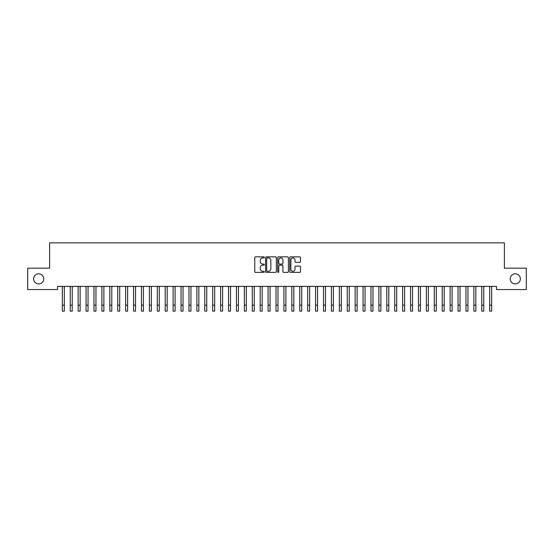 <?xml version="1.0" encoding="UTF-8"?>
<svg xmlns="http://www.w3.org/2000/svg" width="554" height="554" viewBox="0 0 554 554"><rect width="100%" height="100%" fill="white"/><g stroke="black" fill="none" stroke-linecap="round" stroke-linejoin="round"><path stroke-width="0.83" d="M264.334 257.402A0.547 0.547 0 0 0 263.794 256.855L255.539 256.855A0.776 0.776 0 0 0 254.764 257.638L254.764 271.619A0.776 0.776 0 0 0 255.539 272.395L263.794 272.395A0.547 0.547 0 0 0 264.334 271.848A0.547 0.547 0 0 0 263.794 271.308L262.728 271.308A2.486 2.486 0 0 1 260.242 268.822L260.242 267.658A2.486 2.486 0 0 1 262.728 265.172L263.794 265.172A0.547 0.547 0 0 0 264.334 264.625A0.547 0.547 0 0 0 263.794 264.085L262.728 264.085A2.486 2.486 0 0 1 260.242 261.599L260.242 260.428A2.486 2.486 0 0 1 262.728 257.942L263.794 257.942A0.547 0.547 0 0 0 264.334 257.402M510.234 278.87A5.062 5.062 0 0 0 515.296 283.939A5.062 5.062 0 0 0 520.365 278.87A5.062 5.062 0 0 0 515.296 273.808A5.062 5.062 0 0 0 510.234 278.87M33.635 278.87A5.062 5.062 0 0 0 38.704 283.939A5.062 5.062 0 0 0 43.766 278.87A5.062 5.062 0 0 0 38.704 273.808A5.062 5.062 0 0 0 33.635 278.87M299.7 262.333A0.776 0.776 0 0 0 300.483 261.557L300.483 257.638A0.776 0.776 0 0 0 299.7 256.855L290.538 256.855A0.776 0.776 0 0 0 289.763 257.638L289.763 271.619A0.776 0.776 0 0 0 290.538 272.395L299.7 272.395A0.776 0.776 0 0 0 300.483 271.619L300.483 266.876A0.776 0.776 0 0 0 299.7 266.1L295.781 266.1A0.776 0.776 0 0 0 295.005 266.876L295.005 269.23A2.078 2.078 0 0 1 292.928 271.308A2.078 2.078 0 0 1 290.85 269.23L290.85 260.02A2.078 2.078 0 0 1 292.928 257.942A2.078 2.078 0 0 1 295.005 260.02L295.005 261.557A0.776 0.776 0 0 0 295.781 262.333L299.7 262.333M496.46 286.39L57.54 286.39L57.54 289.555L27.7 289.555L27.7 268.184L49.625 268.184L49.625 242.86L504.375 242.86L504.375 268.184L526.3 268.184L526.3 289.555L496.46 289.555L496.46 286.39M276.321 257.638A0.776 0.776 0 0 0 275.546 256.855L266.377 256.855A0.776 0.776 0 0 0 265.601 257.638L265.601 271.619A0.776 0.776 0 0 0 266.377 272.395L275.546 272.395A0.776 0.776 0 0 0 276.321 271.619L276.321 257.638M278.454 256.855L287.623 256.855A0.776 0.776 0 0 1 288.399 257.638L288.399 271.619A0.776 0.776 0 0 1 287.623 272.395L283.703 272.395A0.776 0.776 0 0 1 282.921 271.619L282.921 265.948A0.776 0.776 0 0 0 282.145 265.172L279.541 265.172A0.776 0.776 0 0 0 278.766 265.948L278.766 271.848A0.547 0.547 0 0 1 278.226 272.395A0.547 0.547 0 0 1 277.679 271.848L277.679 257.638A0.776 0.776 0 0 1 278.454 256.855M267.229 257.942A0.547 0.547 0 0 0 266.689 258.489L266.689 270.761A0.547 0.547 0 0 0 267.229 271.308L268.358 271.308A2.486 2.486 0 0 0 270.844 268.822L270.844 260.428A2.486 2.486 0 0 0 268.358 257.942L267.229 257.942M282.921 260.061A2.078 2.078 0 0 0 280.843 257.984A2.078 2.078 0 0 0 278.766 260.061L278.766 263.302A0.776 0.776 0 0 0 279.541 264.085L282.145 264.085A0.776 0.776 0 0 0 282.921 263.302L282.921 260.061M64.306 289.375L64.403 286.39M62.325 289.375L62.228 286.39M62.325 311.14L64.306 311.14L62.325 311.14L62.325 286.64M64.306 311.14L64.306 286.64M72.221 289.375L72.318 286.39M70.24 289.375L70.136 286.39M80.129 289.375L80.233 286.39M78.156 289.375L78.052 286.39M70.24 311.14L72.221 311.14L70.24 311.14L70.24 286.64M72.221 311.14L72.221 286.64M78.156 311.14L80.129 311.14L78.156 311.14L78.156 286.64M80.129 311.14L80.129 286.64M88.044 289.375L88.148 286.39M86.071 289.375L85.967 286.39M95.96 289.375L96.064 286.39M93.979 289.375L93.882 286.39M86.071 311.14L88.044 311.14L86.071 311.14L86.071 286.64M88.044 311.14L88.044 286.64M93.979 311.14L95.96 311.14L93.979 311.14L93.979 286.64M95.96 311.14L95.96 286.64M103.875 289.375L103.972 286.39M101.894 289.375L101.797 286.39M101.894 311.14L103.875 311.14L101.894 311.14L101.894 286.64M103.875 311.14L103.875 286.64M111.79 289.375L111.887 286.39M109.81 289.375L109.713 286.39M109.81 311.14L111.79 311.14L109.81 311.14L109.81 286.64M111.79 311.14L111.79 286.64M119.706 289.375L119.802 286.39M117.725 289.375L117.628 286.39M127.621 289.375L127.718 286.39M125.64 289.375L125.536 286.39M135.529 289.375L135.633 286.39M133.556 289.375L133.452 286.39M143.444 289.375L143.548 286.39M141.471 289.375L141.367 286.39M151.36 289.375L151.464 286.39M149.379 289.375L149.282 286.39M159.275 289.375L159.372 286.39M157.294 289.375L157.197 286.39M167.19 289.375L167.287 286.39M165.21 289.375L165.113 286.39M175.106 289.375L175.203 286.39M173.125 289.375L173.028 286.39M183.021 289.375L183.118 286.39M181.04 289.375L180.936 286.39M117.725 311.14L119.706 311.14L117.725 311.14L117.725 286.64M119.706 311.14L119.706 286.64M125.64 311.14L127.621 311.14L125.64 311.14L125.64 286.64M127.621 311.14L127.621 286.64M133.556 311.14L135.529 311.14L133.556 311.14L133.556 286.64M135.529 311.14L135.529 286.64M141.471 311.14L143.444 311.14L141.471 311.14L141.471 286.64M143.444 311.14L143.444 286.64M149.379 311.14L151.36 311.14L149.379 311.14L149.379 286.64M151.36 311.14L151.36 286.64M157.294 311.14L159.275 311.14L157.294 311.14L157.294 286.64M159.275 311.14L159.275 286.64M165.21 311.14L167.19 311.14L165.21 311.14L165.21 286.64M167.19 311.14L167.19 286.64M173.125 311.14L175.106 311.14L173.125 311.14L173.125 286.64M175.106 311.14L175.106 286.64M181.04 311.14L183.021 311.14L181.04 311.14L181.04 286.64M183.021 311.14L183.021 286.64M190.929 289.375L191.033 286.39M188.956 289.375L188.852 286.39M188.956 311.14L190.929 311.14L188.956 311.14L188.956 286.64M190.929 311.14L190.929 286.64M198.844 289.375L198.948 286.39M196.871 289.375L196.767 286.39M196.871 311.14L198.844 311.14L196.871 311.14L196.871 286.64M198.844 311.14L198.844 286.64M206.76 289.375L206.864 286.39M204.779 289.375L204.682 286.39M204.779 311.14L206.76 311.14L204.779 311.14L204.779 286.64M206.76 311.14L206.76 286.64M214.675 289.375L214.772 286.39M212.694 289.375L212.597 286.39M212.694 311.14L214.675 311.14L212.694 311.14L212.694 286.64M214.675 311.14L214.675 286.64M222.59 289.375L222.687 286.39M220.61 289.375L220.513 286.39M220.61 311.14L222.59 311.14L220.61 311.14L220.61 286.64M222.59 311.14L222.59 286.64M230.506 289.375L230.602 286.39M228.525 289.375L228.428 286.39M228.525 311.14L230.506 311.14L228.525 311.14L228.525 286.64M230.506 311.14L230.506 286.64M238.421 289.375L238.518 286.39M236.44 289.375L236.336 286.39M236.44 311.14L238.421 311.14L236.44 311.14L236.44 286.64M238.421 311.14L238.421 286.64M246.329 289.375L246.433 286.39M244.356 289.375L244.252 286.39M244.356 311.14L246.329 311.14L244.356 311.14L244.356 286.64M246.329 311.14L246.329 286.64M254.244 289.375L254.348 286.39M252.271 289.375L252.167 286.39M252.271 311.14L254.244 311.14L252.271 311.14L252.271 286.64M254.244 311.14L254.244 286.64M262.16 289.375L262.264 286.39M260.179 289.375L260.082 286.39M260.179 311.14L262.16 311.14L260.179 311.14L260.179 286.64M262.16 311.14L262.16 286.64M270.075 289.375L270.172 286.39M268.094 289.375L267.998 286.39M268.094 311.14L270.075 311.14L268.094 311.14L268.094 286.64M270.075 311.14L270.075 286.64M277.99 289.375L278.087 286.39M276.01 289.375L275.913 286.39M276.01 311.14L277.99 311.14L276.01 311.14L276.01 286.64M277.99 311.14L277.99 286.64M285.906 289.375L286.002 286.39M283.925 289.375L283.828 286.39M283.925 311.14L285.906 311.14L283.925 311.14L283.925 286.64M285.906 311.14L285.906 286.64M293.821 289.375L293.918 286.39M291.84 289.375L291.736 286.39M291.84 311.14L293.821 311.14L291.84 311.14L291.84 286.64M293.821 311.14L293.821 286.64M301.729 289.375L301.833 286.39M299.756 289.375L299.652 286.39M299.756 311.14L301.729 311.14L299.756 311.14L299.756 286.64M301.729 311.14L301.729 286.64M309.644 289.375L309.748 286.39M307.671 289.375L307.567 286.39M307.671 311.14L309.644 311.14L307.671 311.14L307.671 286.64M309.644 311.14L309.644 286.64M317.56 289.375L317.664 286.39M315.579 289.375L315.482 286.39M315.579 311.14L317.56 311.14L315.579 311.14L315.579 286.64M317.56 311.14L317.56 286.64M325.475 289.375L325.572 286.39M323.494 289.375L323.397 286.39M323.494 311.14L325.475 311.14L323.494 311.14L323.494 286.64M325.475 311.14L325.475 286.64M333.39 289.375L333.487 286.39M331.41 289.375L331.313 286.39M331.41 311.14L333.39 311.14L331.41 311.14L331.41 286.64M333.39 311.14L333.39 286.64M341.306 289.375L341.402 286.39M339.325 289.375L339.228 286.39M339.325 311.14L341.306 311.14L339.325 311.14L339.325 286.64M341.306 311.14L341.306 286.64M349.221 289.375L349.318 286.39M347.24 289.375L347.136 286.39M347.24 311.14L349.221 311.14L347.24 311.14L347.24 286.64M349.221 311.14L349.221 286.64M357.129 289.375L357.233 286.39M355.156 289.375L355.052 286.39M355.156 311.14L357.129 311.14L355.156 311.14L355.156 286.64M357.129 311.14L357.129 286.64M365.044 289.375L365.148 286.39M363.071 289.375L362.967 286.39M363.071 311.14L365.044 311.14L363.071 311.14L363.071 286.64M365.044 311.14L365.044 286.64M372.96 289.375L373.064 286.39M370.979 289.375L370.882 286.39M370.979 311.14L372.96 311.14L370.979 311.14L370.979 286.64M372.96 311.14L372.96 286.64M380.875 289.375L380.972 286.39M378.894 289.375L378.798 286.39M378.894 311.14L380.875 311.14L378.894 311.14L378.894 286.64M380.875 311.14L380.875 286.64M388.79 289.375L388.887 286.39M386.81 289.375L386.713 286.39M386.81 311.14L388.79 311.14L386.81 311.14L386.81 286.64M388.79 311.14L388.79 286.64M396.706 289.375L396.803 286.39M394.725 289.375L394.628 286.39M394.725 311.14L396.706 311.14L394.725 311.14L394.725 286.64M396.706 311.14L396.706 286.64M404.621 289.375L404.718 286.39M402.64 289.375L402.536 286.39M402.64 311.14L404.621 311.14L402.64 311.14L402.64 286.64M404.621 311.14L404.621 286.64M412.529 289.375L412.633 286.39M410.556 289.375L410.452 286.39M410.556 311.14L412.529 311.14L410.556 311.14L410.556 286.64M412.529 311.14L412.529 286.64M420.444 289.375L420.548 286.39M418.471 289.375L418.367 286.39M418.471 311.14L420.444 311.14L418.471 311.14L418.471 286.64M420.444 311.14L420.444 286.64M428.36 289.375L428.464 286.39M426.379 289.375L426.282 286.39M426.379 311.14L428.36 311.14L426.379 311.14L426.379 286.64M428.36 311.14L428.36 286.64M436.275 289.375L436.372 286.39M434.294 289.375L434.197 286.39M434.294 311.14L436.275 311.14L434.294 311.14L434.294 286.64M436.275 311.14L436.275 286.64M444.19 289.375L444.287 286.39M442.21 289.375L442.113 286.39M442.21 311.14L444.19 311.14L442.21 311.14L442.21 286.64M444.19 311.14L444.19 286.64M452.106 289.375L452.202 286.39M450.125 289.375L450.028 286.39M450.125 311.14L452.106 311.14L450.125 311.14L450.125 286.64M452.106 311.14L452.106 286.64M460.021 289.375L460.118 286.39M458.04 289.375L457.936 286.39M458.04 311.14L460.021 311.14L458.04 311.14L458.04 286.64M460.021 311.14L460.021 286.64M467.929 289.375L468.033 286.39M465.956 289.375L465.852 286.39M465.956 311.14L467.929 311.14L465.956 311.14L465.956 286.64M467.929 311.14L467.929 286.64M475.844 289.375L475.948 286.39M473.871 289.375L473.767 286.39M473.871 311.14L475.844 311.14L473.871 311.14L473.871 286.64M475.844 311.14L475.844 286.64M483.76 289.375L483.864 286.39M481.779 289.375L481.682 286.39M481.779 311.14L483.76 311.14L481.779 311.14L481.779 286.64M483.76 311.14L483.76 286.64M491.675 289.375L491.772 286.39M489.694 289.375L489.598 286.39M489.694 311.14L491.675 311.14L489.694 311.14L489.694 286.64M491.675 311.14L491.675 286.64M62.325 305.206L64.306 305.206M70.24 305.206L72.221 305.206M78.156 305.206L80.129 305.206M86.071 305.206L88.044 305.206M93.979 305.206L95.96 305.206M101.894 305.206L103.875 305.206M109.81 305.206L111.79 305.206M117.725 305.206L119.706 305.206M125.64 305.206L127.621 305.206M133.556 305.206L135.529 305.206M141.471 305.206L143.444 305.206M149.379 305.206L151.36 305.206M157.294 305.206L159.275 305.206M165.21 305.206L167.19 305.206M173.125 305.206L175.106 305.206M181.04 305.206L183.021 305.206M188.956 305.206L190.929 305.206M196.871 305.206L198.844 305.206M204.779 305.206L206.76 305.206M212.694 305.206L214.675 305.206M220.61 305.206L222.59 305.206M228.525 305.206L230.506 305.206M236.44 305.206L238.421 305.206M244.356 305.206L246.329 305.206M252.271 305.206L254.244 305.206M260.179 305.206L262.16 305.206M268.094 305.206L270.075 305.206M276.01 305.206L277.99 305.206M283.925 305.206L285.906 305.206M291.84 305.206L293.821 305.206M299.756 305.206L301.729 305.206M307.671 305.206L309.644 305.206M315.579 305.206L317.56 305.206M323.494 305.206L325.475 305.206M331.41 305.206L333.39 305.206M339.325 305.206L341.306 305.206M347.24 305.206L349.221 305.206M355.156 305.206L357.129 305.206M363.071 305.206L365.044 305.206M370.979 305.206L372.96 305.206M378.894 305.206L380.875 305.206M386.81 305.206L388.79 305.206M394.725 305.206L396.706 305.206M402.64 305.206L404.621 305.206M410.556 305.206L412.529 305.206M418.471 305.206L420.444 305.206M426.379 305.206L428.36 305.206M434.294 305.206L436.275 305.206M442.21 305.206L444.19 305.206M450.125 305.206L452.106 305.206M458.04 305.206L460.021 305.206M465.956 305.206L467.929 305.206M473.871 305.206L475.844 305.206M481.779 305.206L483.76 305.206M489.694 305.206L491.675 305.206"/></g></svg>

